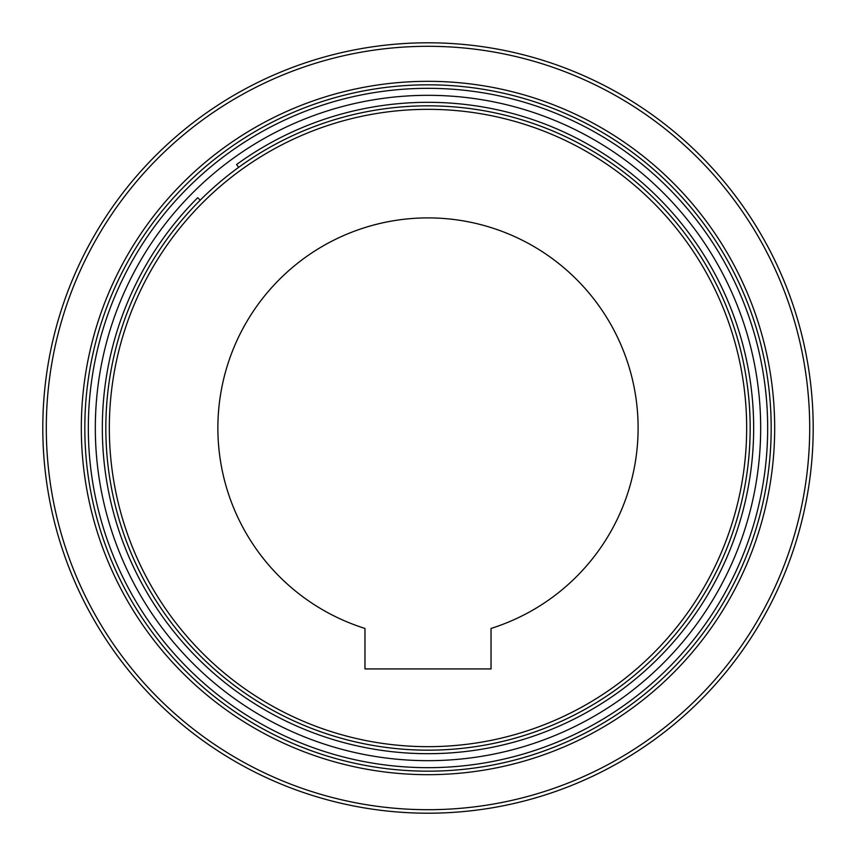 <?xml version="1.0" encoding="UTF-8"?>
<svg xmlns="http://www.w3.org/2000/svg" width="856" height="856" viewBox="0 0 856 856"><rect width="100%" height="100%" fill="white"/><g stroke="black" fill="none" stroke-linecap="round" stroke-linejoin="round"><path stroke-width="1.28" d="M771.181 428A343.181 343.181 0 0 1 428 771.181A343.181 343.181 0 0 1 84.819 428A343.181 343.181 0 0 1 428 84.819A343.181 343.181 0 0 1 771.181 428A343.181 343.181 0 0 0 428 84.819A343.181 343.181 0 0 0 84.819 428A343.181 343.181 0 0 0 428 771.181M428 88.329A339.671 339.671 0 0 1 767.672 428A339.671 339.671 0 0 1 428 767.672A339.671 339.671 0 0 1 88.329 428A339.671 339.671 0 0 1 428 88.329M428 760.674A332.674 332.674 0 0 1 95.326 428A332.674 332.674 0 0 1 428 95.326A332.674 332.674 0 0 1 760.674 428A332.674 332.674 0 0 1 428 760.674M428 750.166A322.166 322.166 0 0 1 105.834 428A322.166 322.166 0 0 1 428 105.834A322.166 322.166 0 0 1 750.166 428A322.166 322.166 0 0 1 428 750.166A322.166 322.166 0 0 1 105.834 428A322.166 322.166 0 0 1 428 105.834M428 813.2A385.2 385.2 0 0 1 42.8 428A385.2 385.2 0 0 1 428 42.8A385.2 385.2 0 0 1 813.2 428A385.2 385.2 0 0 1 428 813.2A385.2 385.2 0 0 0 813.2 428A385.2 385.2 0 0 0 428 42.8M638.105 428A210.105 210.105 0 0 1 491.034 628.432L491.034 668.921L364.966 668.921L364.966 628.432A210.105 210.105 0 0 1 428 217.895A210.105 210.105 0 0 1 638.105 428M238.631 167.359L236.577 164.523A325.665 325.665 0 0 1 753.665 428A325.665 325.665 0 0 1 127.116 552.623A325.665 325.665 0 0 1 197.715 197.715L200.197 200.197M428 774.68A346.68 346.68 0 0 1 81.32 428A346.68 346.68 0 0 1 428 81.32A346.68 346.68 0 0 1 774.68 428A346.68 346.68 0 0 1 428 774.68M746.667 428A318.667 318.667 0 0 1 428 746.667A318.667 318.667 0 0 1 109.333 428A318.667 318.667 0 0 1 428 109.333A318.667 318.667 0 0 1 746.667 428M809.701 428A381.701 381.701 0 0 1 428 809.701A381.701 381.701 0 0 1 46.299 428A381.701 381.701 0 0 1 428 46.299A381.701 381.701 0 0 1 809.701 428M84.819 428A343.181 343.181 0 0 1 428 84.819"/></g></svg>
